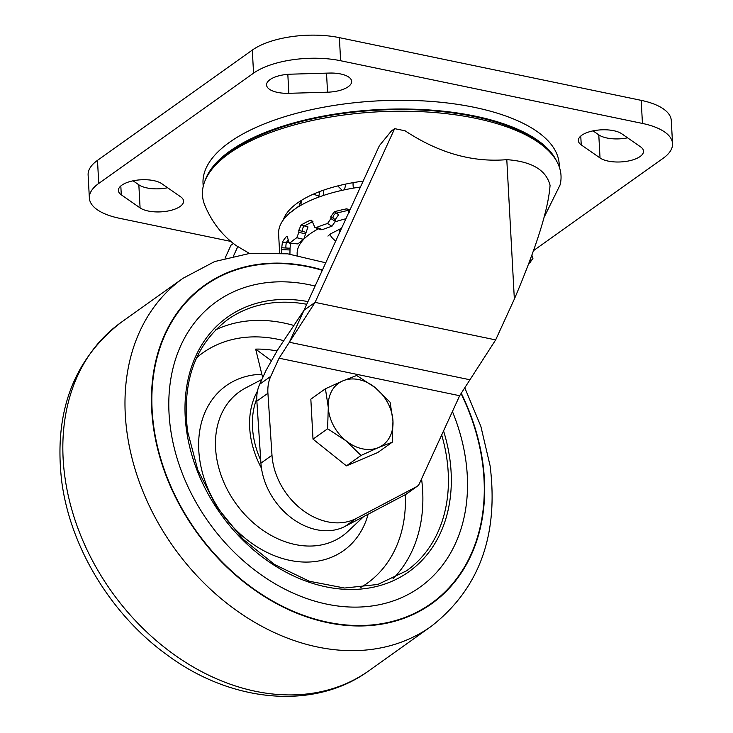 <?xml version="1.0" encoding="UTF-8"?>
<svg xmlns="http://www.w3.org/2000/svg" width="733" height="733" viewBox="0 0 733 733"><rect width="100%" height="100%" fill="white"/><g stroke="black" fill="none" stroke-linecap="round" stroke-linejoin="round"><path stroke-width="1.1" d="M161.874 183.754A23.236 9.52 176.9 0 0 153.747 180.63A23.236 9.52 176.9 0 0 130.043 181.546A23.236 9.52 176.9 0 0 118.379 190.553A23.236 9.52 176.9 0 0 121.293 194.831L140.085 207.897A23.236 9.52 176.9 0 0 166.437 211.278A23.236 9.52 176.9 0 0 183.58 201.099A23.236 9.52 176.9 0 0 180.666 196.82L161.874 183.754M621.822 133.818A23.236 9.52 176.9 0 0 613.695 130.694A23.236 9.52 176.9 0 0 589.992 131.61A23.236 9.52 176.9 0 0 578.337 140.617A23.236 9.52 176.9 0 0 581.242 144.896L600.034 157.962A23.236 9.52 176.9 0 0 626.394 161.352A23.236 9.52 176.9 0 0 643.528 151.163A23.236 9.52 176.9 0 0 640.615 146.884L621.822 133.818M327.541 92.193A23.236 9.52 176.9 0 0 351.657 81.372A23.236 9.52 176.9 0 0 340.625 73.96A23.236 9.52 176.9 0 0 329.374 73.062L290.671 74.18A23.236 9.52 176.9 0 0 266.565 85.001A23.236 9.52 176.9 0 0 288.848 93.311L327.541 92.193L326.515 73.144M231.042 241.459L119.461 218.278A63.368 25.967 -3.1 0 1 89.371 198.066A63.368 25.967 -3.1 0 1 98.744 183.442L253.554 73.163A63.368 25.967 -3.1 0 1 340.625 60.738L642.447 123.437A63.368 25.967 -3.1 0 1 672.546 143.65A63.368 25.967 -3.1 0 1 663.163 158.273L533.514 250.631M672.546 143.65L671.291 120.56A63.368 25.967 176.9 0 0 641.192 100.357L339.379 37.649A63.368 25.967 176.9 0 0 252.308 50.082L97.489 160.362A63.368 25.967 176.9 0 0 88.116 174.985L89.371 198.066M133.085 180.804L138.839 184.808A23.236 9.52 176.9 0 0 167.628 187.758M593.034 130.877L598.788 134.872A23.236 9.52 176.9 0 0 627.576 137.822M405.12 130.813C438.636 152.977 472.528 162.589 506.796 159.657C531.764 161.452 546.186 170.01 550.062 185.312C548.412 209.07 536.501 246.994 514.346 299.091L495.655 339.901L315.071 302.381L495.655 339.901L469.945 379.767L289.361 342.247L315.071 302.381L394.638 128.642L405.12 130.813M394.638 128.642L391.44 130.914L379.392 145.656L289.361 342.247M283.314 219.9A101.383 41.543 -3.1 0 1 297.433 203.004A101.383 41.543 -3.1 0 1 363.156 181.124M544.133 217.215L560.067 184.973A179.53 73.557 176.9 0 0 540.542 143.925A179.53 73.557 176.9 0 0 475.726 118.334A179.53 73.557 176.9 0 0 229.026 153.564A179.53 73.557 176.9 0 0 219.396 161.315A179.53 73.557 176.9 0 0 204.415 204.232C211.315 221.375 221.907 235.165 236.182 245.601L249.385 253.416M506.796 159.657L514.346 299.091M225.058 258.153L230.977 245.216L233.451 243.457M237.849 246.48L233.479 256.028M416.555 486.694A10.564 8.09 -125.5 0 0 417.26 486.254A10.564 8.09 -125.5 0 0 419.395 483.633L459.664 395.719L279.071 358.199L270.761 376.35A42.239 32.362 54.5 0 0 267.884 392.796A42.239 32.362 54.5 0 0 267.921 393.273L271.989 455.257A61.856 47.379 54.5 0 0 302.72 510.223A61.856 47.379 54.5 0 0 356.284 518.423L416.555 486.694L405.496 494.573L345.225 526.303L356.284 518.423M270.761 376.35L259.702 384.229A42.239 32.362 54.5 0 0 256.825 400.667A42.239 32.362 54.5 0 0 256.862 401.153L267.921 393.273M271.989 455.257L260.93 463.137A61.856 47.379 54.5 0 0 291.661 518.103A61.856 47.379 54.5 0 0 345.225 526.303M260.93 463.137L256.862 401.153M259.702 384.229L266.033 370.403L277.734 349.742L304.012 310.251L315.071 302.381L279.071 358.199M459.664 395.719L495.655 339.901M417.26 486.254L406.201 494.134A10.564 8.09 -125.5 0 1 405.496 494.573M288.573 242.431L286.511 242.311L288.188 239.682M297.955 243.906L289.37 243.246L297.955 243.906A97.159 39.811 -3.1 0 1 303.691 239.379L307.997 226.9L304.497 225.856L312.927 221.54M322.456 229.64L316.683 227.367L314.878 227.432L320.651 229.704L322.456 229.64A97.159 39.811 -3.1 0 1 331.93 226.268L335.283 221.329L335.192 219.616L338.628 214.732L336.429 213.129L347.992 210.389L349.412 212.176M360.444 187.034A105.607 43.274 176.9 0 0 278.604 233.9L279.639 253.004M290.708 242.66L290.03 248.249L281.729 247.754L281.756 252.967M281.729 247.754L282.407 242.174L286.511 242.311A4.224 0.815 91.9 0 0 285.916 247.891M287.675 236.796L286.365 236.631A105.607 43.274 176.9 0 0 282.407 242.174M286.365 236.631L287.061 236.283L289.37 243.246M290.176 242.907A105.607 43.274 -3.1 0 1 296.764 237.712L303.691 239.379M305.725 232.269L298.798 230.391L298.899 232.315L296.764 237.712M298.798 230.391L301.071 225.031L304.497 225.856A4.224 2.272 103.6 0 0 302.298 231.234M312.909 221.494A4.224 2.868 111.5 0 0 312.863 221.513L310.004 220.395A105.607 43.274 176.9 0 0 301.071 225.031M310.004 220.395L311.708 220.294L314.878 227.432M316.683 227.367A105.607 43.274 -3.1 0 1 327.569 223.492L331.93 226.268M335.192 219.616L330.821 216.638L330.922 218.562L327.569 223.492M330.821 216.638L334.266 211.755L336.429 213.129A4.224 3.344 122.4 0 0 333.02 218.04M349.723 210.435A4.224 3.665 138.8 0 0 347.992 210.389L346.617 208.823A105.607 43.274 176.9 0 0 334.266 211.755M346.617 208.823L349.98 209.858M335.723 241.01A54.92 22.503 -3.1 0 1 329.942 234.294M289.929 254.131L290.03 248.249M540.597 143.97A167.958 68.82 176.9 0 0 539.855 143.082M203.197 186.503L203.032 183.525A178.348 73.071 -3.1 0 1 291.477 114.696A178.348 73.071 -3.1 0 1 472.446 106.954A178.348 73.071 -3.1 0 1 559.206 164.238L559.371 167.216M205.258 180.19A178.348 73.071 -3.1 0 1 472.922 115.677A178.348 73.071 -3.1 0 1 556.631 161.159M544.738 147.251A177.038 72.54 176.9 0 0 472.254 116.171A177.038 72.54 176.9 0 0 215.575 165.081M219.992 160.408A167.958 68.82 176.9 0 0 219.35 161.37M327.596 428.759L346.086 440.845L361.012 455.468L378.42 447.561L392.274 442.191L377.678 452.582L346.425 465.858L313.009 439.149L310.838 399.164L325.425 388.765L328.292 407.493L327.596 428.759L313.009 439.149M361.012 455.468L346.425 465.858M392.274 442.191L392.961 420.934L390.103 402.206L375.168 387.583L356.687 375.498L342.833 380.867L325.425 388.765M346.086 440.845A38.015 29.128 -125.5 0 1 328.292 407.493A38.015 29.128 -125.5 0 1 342.833 380.867A38.015 29.128 -125.5 0 1 375.168 387.583A38.015 29.128 -125.5 0 1 392.961 420.934A38.015 29.128 -125.5 0 1 378.42 447.561A38.015 29.128 -125.5 0 1 346.086 440.845M452.426 411.525A175.306 134.295 -125.5 0 1 465.684 459.499A175.306 134.295 -125.5 0 1 341.514 606.429A175.306 134.295 -125.5 0 1 170.633 429.428A175.306 134.295 -125.5 0 1 315.098 286.053M262.872 377.303A12.672 7.229 88.6 0 1 261.837 374.279L255.661 349.119A128.339 98.314 -125.5 0 1 276.937 350.951M271.1 360.517L255.661 349.119M253.554 73.163L252.308 50.082M97.489 160.362L98.744 183.442M641.192 100.357L642.447 123.437M339.379 37.649L340.625 60.738M140.085 207.897L138.839 184.808M121.293 194.831L120.817 185.98M581.242 144.896L580.765 136.045M598.788 134.872L600.034 157.962M288.848 93.311L287.822 74.335M345.912 218.755A88.189 36.137 176.9 0 0 335.283 221.806M318.379 228.806A88.189 36.137 176.9 0 0 304.626 238.39M303.554 239.48A88.189 36.137 176.9 0 0 297.259 255.304M335.283 221.329L330.922 218.562M305.826 233.983L298.899 232.315M290.121 249.962L281.839 249.678M289.663 212.827A12.672 11.27 26.1 0 0 289.453 213.294L299.201 205.854M301.648 200.228A12.672 9.712 54.5 0 0 301.061 204.48A12.672 9.712 -125.5 0 0 301.116 205.158M323.565 190.159A12.672 6.973 69.7 0 0 323.445 193.118A12.672 6.973 -110.3 0 0 323.711 195.381M353.059 182.654A12.672 3.399 79.7 0 0 353.095 185.202A12.672 3.399 -100.3 0 0 353.361 188.124M529.235 262.295L532.964 258.758L528.731 263.623L530.903 261.782M461.057 393.548A195.088 149.44 -125.5 0 1 482.241 461.259A195.088 149.44 -125.5 0 1 344.061 624.763A195.088 149.44 -125.5 0 1 153.903 427.797A195.088 149.44 -125.5 0 1 322.3 270.312M65.081 478.283A213.752 163.743 -125.5 0 1 120.945 322.511C72.933 359.967 53.271 413.504 61.948 483.102C70.982 548.44 111.517 614.712 166.547 654.523C230.767 702.663 314.1 710.845 368.974 670.704A213.752 163.743 -125.5 0 1 185.541 662.302A213.752 163.743 -125.5 0 1 65.081 478.283M464.777 387.784L480.839 426.276L490.111 465.849C498.788 535.457 479.116 588.984 431.114 626.44A213.752 163.743 -125.5 0 1 247.681 618.029A213.752 163.743 -125.5 0 1 127.221 434.009A213.752 163.743 -125.5 0 1 183.085 278.247L120.945 322.511M461.268 393.227A195.546 149.798 -125.5 0 1 482.607 461.314A195.546 149.798 -125.5 0 1 344.107 625.203A195.546 149.798 -125.5 0 1 153.499 427.77A195.546 149.798 -125.5 0 1 322.456 269.973M363.687 516.582L347.818 531.517A88.592 67.867 -125.5 0 1 270.065 534.797A88.592 67.867 -125.5 0 1 216.382 456.265A88.592 67.867 -125.5 0 1 245.573 387.995L261.892 379.437M368.14 514.236A101.218 77.533 -125.5 0 1 280.308 557.822A101.218 77.533 -125.5 0 1 199.697 459.499A101.218 77.533 -125.5 0 1 261.837 374.279M261.47 468.222A83.599 64.037 -125.5 0 1 250.448 435.411A83.599 64.037 -125.5 0 1 257.475 391.138M260.746 460.315A81.491 62.433 -125.5 0 1 253.233 434.88A81.491 62.433 -125.5 0 1 256.77 398.715M441.687 434.962A154.187 118.114 -125.5 0 1 446.809 458.473A154.187 118.114 -125.5 0 1 406.513 570.833L377.779 584.467L344.592 588.04L309.353 581.251L274.628 564.557L242.98 539.149L216.739 506.888L197.828 470.119L187.611 431.545C181.72 381.875 195.051 344.583 227.597 319.67A154.187 118.114 -125.5 0 1 306.751 304.277M443.557 430.885A156.303 119.736 -125.5 0 1 449.686 457.868A156.303 119.736 -125.5 0 1 338.985 588.865A156.303 119.736 -125.5 0 1 186.631 431.059A156.303 119.736 -125.5 0 1 307.97 301.602M421.567 478.896A154.187 118.114 -125.5 0 1 392.97 578.795M405.312 494.665A141.515 108.411 -125.5 0 1 360.407 587.664M196.627 357.741A141.515 108.411 -125.5 0 1 283.781 340.653M215.649 329.859A154.187 118.114 -125.5 0 1 293.878 325.479M339.846 232.004L339.755 230.281M532.176 137.758L540.542 143.925M227.038 154.287L219.396 161.315M341.587 228.201L330.427 233.937L327.935 236.09M300.594 200.888L299.174 206.294M318.663 196.032L313.403 194.144M319.799 191.524L318.635 197.15M342.174 190.314L337.739 185.925M345.884 184.038L344.418 189.829M532.964 258.758L531.874 255.185M325.745 262.79L287.638 253.82L250.063 253.343L214.641 261.562L183.085 278.247M431.114 626.44L368.974 670.704"/></g></svg>
